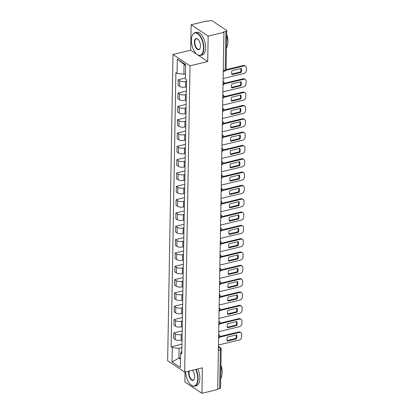 <?xml version="1.0" encoding="UTF-8"?>
<svg xmlns="http://www.w3.org/2000/svg" width="414" height="414" viewBox="0 0 414 414"><rect width="100%" height="100%" fill="white"/><g stroke="black" fill="none" stroke-linecap="round" stroke-linejoin="round"><path stroke-width="0.62" d="M185.068 372.01L184.892 381.951L201.913 393.3L217.697 389.502L223.933 32.313L208.149 36.111L191.128 24.762L190.683 50.213L173 54.472L167.654 360.754L184.67 372.108L190.016 65.821L207.704 61.562L208.149 36.111M191.128 24.762L206.912 20.959L207.409 21.29L209.867 20.7A1.873 0.766 1 0 1 212.444 20.979L226.489 30.346A1.873 0.766 1 0 1 226.774 30.76L226.096 69.448A1.873 0.766 -179 0 1 225.221 70.08L225.894 31.386A1.873 0.766 1 0 0 226.774 30.76M201.913 393.3L202.358 367.849L184.67 372.108M218.38 350.358L220.336 349.887A1.873 0.766 -179 0 0 221.216 349.256L220.538 387.949A1.873 0.766 -179 0 1 219.658 388.575L220.336 349.887A1.873 0.916 -103.5 0 0 219.373 347.517L218.442 346.896M217.707 389.046L219.658 388.575M225.894 31.386L223.436 31.981L223.933 32.313M186.538 81.185L185.663 81.398A4.306 1.754 -179 0 1 179.733 80.751L178.217 79.742L178.118 85.377L179.635 86.391A4.306 1.754 1 0 0 185.565 87.033L186.44 86.821M185.415 78.008L178.217 79.742M186.305 94.511L185.431 94.718A4.306 1.754 -179 0 1 179.5 94.076L177.984 93.067L177.885 98.703L179.402 99.712A4.306 1.754 1 0 0 185.332 100.359L186.207 100.147M186.367 91.049L177.984 93.067M186.072 107.831L185.198 108.044A4.306 1.754 -179 0 1 179.267 107.402L177.751 106.393L177.653 112.028L179.169 113.038A4.306 1.754 1 0 0 185.099 113.679L185.974 113.472M186.134 104.375L177.751 106.393M185.839 121.157L184.965 121.369A4.306 1.754 -179 0 1 179.034 120.722L177.523 119.713L177.42 125.354L178.936 126.363A4.306 1.754 1 0 0 184.867 127.005L185.741 126.793M185.902 117.695L177.523 119.713M185.607 134.483L184.732 134.69A4.306 1.754 -179 0 1 178.801 134.048L177.29 133.039L177.192 138.674L178.703 139.684A4.306 1.754 1 0 0 184.634 140.33L185.508 140.118M185.669 131.021L177.29 133.039M185.374 147.803L184.499 148.015A4.306 1.754 -179 0 1 178.569 147.374L177.057 146.365L176.959 152L178.47 153.009A4.306 1.754 1 0 0 184.401 153.651L185.275 153.444M185.436 144.346L177.057 146.365M185.141 161.129L184.266 161.341A4.306 1.754 -179 0 1 178.336 160.694L176.825 159.685L176.726 165.326L178.237 166.335A4.306 1.754 1 0 0 184.168 166.977L185.042 166.764M185.203 157.672L176.825 159.685M184.908 174.454L184.033 174.667A4.306 1.754 -179 0 1 178.103 174.02L176.592 173.011L176.493 178.646L178.004 179.655A4.306 1.754 1 0 0 183.935 180.302L184.81 180.09M184.97 170.992L176.592 173.011M184.675 187.78L183.8 187.987A4.306 1.754 -179 0 1 177.87 187.345L176.359 186.336L176.261 191.972L177.772 192.981A4.306 1.754 1 0 0 183.702 193.628L184.577 193.416M184.737 184.318L176.359 186.336M184.442 201.1L183.568 201.313A4.306 1.754 -179 0 1 177.637 200.671L176.126 199.662L176.028 205.297L177.539 206.307A4.306 1.754 1 0 0 183.469 206.948L184.344 206.741M184.504 197.644L176.126 199.662M184.209 214.426L183.335 214.638A4.306 1.754 -179 0 1 177.404 213.991L175.893 212.982L175.795 218.623L177.306 219.632A4.306 1.754 1 0 0 183.236 220.274L184.111 220.062M184.271 210.964L175.893 212.982M183.976 227.752L183.102 227.959A4.306 1.754 -179 0 1 177.171 227.317L175.66 226.308L175.562 231.943L177.073 232.953A4.306 1.754 1 0 0 183.004 233.599L183.878 233.387M184.039 224.29L175.66 226.308M183.749 241.072L182.874 241.284A4.306 1.754 -179 0 1 176.938 240.643L175.427 239.634L175.329 245.269L176.84 246.278A4.306 1.754 1 0 0 182.776 246.92L183.65 246.713M183.806 237.615L175.427 239.634M183.516 254.398L182.641 254.61A4.306 1.754 -179 0 1 176.711 253.963L175.194 252.954L175.096 258.595L176.612 259.604A4.306 1.754 1 0 0 182.543 260.246L183.418 260.033M183.573 250.936L175.194 252.954M183.283 267.723L182.408 267.93A4.306 1.754 -179 0 1 176.478 267.289L174.962 266.28L174.863 271.915L176.38 272.924A4.306 1.754 1 0 0 182.31 273.571L183.185 273.359M183.34 264.261L174.962 266.28M183.05 281.044L182.176 281.256A4.306 1.754 -179 0 1 176.245 280.614L174.729 279.605L174.63 285.241L176.147 286.25A4.306 1.754 1 0 0 182.077 286.892L182.952 286.685M183.107 277.587L174.729 279.605M182.817 294.37L181.943 294.582A4.306 1.754 -179 0 1 176.012 293.94L174.496 292.926L174.397 298.566L175.914 299.576A4.306 1.754 1 0 0 181.844 300.217L182.719 300.005M182.874 290.913L174.496 292.926M182.584 307.695L181.71 307.907A4.306 1.754 -179 0 1 175.779 307.26L174.263 306.251L174.165 311.887L175.681 312.901A4.306 1.754 1 0 0 181.611 313.543L182.486 313.331M182.646 304.233L174.263 306.251M182.351 321.021L181.477 321.228A4.306 1.754 -179 0 1 175.546 320.586L174.03 319.577L173.932 325.213L175.448 326.222A4.306 1.754 1 0 0 181.379 326.869L182.253 326.656M182.414 317.559L174.03 319.577M182.119 334.341L181.244 334.553A4.306 1.754 -179 0 1 175.313 333.912L173.797 332.903L173.699 338.538L175.215 339.547A4.306 1.754 1 0 0 181.146 340.189L182.02 339.982M182.181 330.884L173.797 332.903M185.632 65.391L184.064 64.346L183.894 74.168L185.488 73.785M183.894 74.168L177.057 73.423L177.311 59.078L185.648 64.636L185.394 78.986L186.564 79.762L181.777 353.929L180.613 353.152L180.359 367.503L172.022 361.945L172.276 347.594L179.107 348.334L178.936 358.157L180.504 359.202M177.057 73.423L175.893 72.647L171.106 346.818L172.276 347.594M173 54.472L190.016 65.821M190.683 50.213L197.028 54.441M197.928 55.041L207.704 61.562M180.53 357.774L178.936 358.157L172.022 361.945M181.886 347.667L179.107 348.334M181.948 344.205L171.106 346.818M181.829 351.015L180.613 353.152M177.311 59.078L184.064 64.346M231.809 74.065L240.524 71.964A5.848 4.507 -56.3 0 0 240.767 68.491M226.08 69.661L243.37 65.495A2.805 2.163 -56.3 0 1 244.881 65.722L245.528 66.152A2.805 2.163 123.7 0 0 244.012 65.924L243.37 65.495M241.171 72.393A5.848 4.507 -56.3 0 0 241.238 68.382L232.052 70.592A5.848 4.507 -56.3 0 0 231.98 74.608L241.171 72.393L240.524 71.964M223.125 78.525L243.882 73.526A2.805 2.163 123.7 0 0 246.304 70.39L246.346 67.917A2.805 2.163 123.7 0 0 245.528 66.152M225.884 70.292L244.012 65.924M231.576 87.385L240.291 85.289A5.848 4.507 -56.3 0 0 240.534 81.817M224.264 83.364L243.137 78.82A2.805 2.163 -56.3 0 1 244.648 79.048L245.295 79.478A2.805 2.163 123.7 0 0 243.779 79.25L243.137 78.82M240.938 85.719A5.848 4.507 -56.3 0 0 241.005 81.703L231.819 83.918A5.848 4.507 -56.3 0 0 231.752 87.928L240.938 85.719L240.291 85.289M222.892 91.851L243.649 86.852A2.805 2.163 123.7 0 0 246.071 83.716L246.113 81.242A2.805 2.163 123.7 0 0 245.295 79.478M224.062 84.001L243.779 79.25M231.343 100.711L240.058 98.615A5.848 4.507 -56.3 0 0 240.301 95.142M224.031 96.69L242.904 92.146A2.805 2.163 -56.3 0 1 244.415 92.374L245.062 92.803A2.805 2.163 123.7 0 0 243.546 92.576L242.904 92.146M240.705 99.044A5.848 4.507 -56.3 0 0 240.772 95.029L231.586 97.238A5.848 4.507 -56.3 0 0 231.519 101.254L240.705 99.044L240.058 98.615M222.66 105.172L243.416 100.178A2.805 2.163 123.7 0 0 245.838 97.042L245.885 94.563A2.805 2.163 123.7 0 0 245.062 92.803M223.829 97.321L243.546 92.576M191.371 40.117A11.416 5.589 -103.5 0 0 196.583 54.068A11.416 5.589 -103.5 0 0 203.481 48.19A11.416 5.589 -103.5 0 0 199.062 35.014A11.416 5.589 -103.5 0 0 192.163 35.707A11.416 5.589 -103.5 0 0 191.371 40.117M192.215 35.573A11.695 5.729 76.5 0 1 192.272 35.438A11.695 5.729 76.5 0 1 194.927 32.727A11.695 5.729 76.5 0 1 203.864 48.231A11.695 5.729 76.5 0 1 200.402 55.466A11.695 5.729 76.5 0 1 196.8 54.255A11.695 5.729 76.5 0 1 196.691 54.162M194.399 42.135A5.708 2.794 76.5 0 1 197.845 39.195A5.708 2.794 76.5 0 1 200.454 46.171A5.708 2.794 76.5 0 1 200.055 48.376A5.708 2.794 76.5 0 1 196.609 48.723A5.708 2.794 76.5 0 1 194.399 42.135M197.954 39.294A5.429 2.66 -103.5 0 0 196.391 38.818A5.429 2.66 -103.5 0 0 194.787 42.176A5.429 2.66 -103.5 0 0 198.932 49.37A5.429 2.66 -103.5 0 0 200.112 48.241M226.696 35.247A11.695 5.729 76.5 0 1 227.819 42.466A11.695 5.729 76.5 0 1 226.474 48.034M226.706 34.595A8.42 4.124 76.5 0 1 227.907 40.867A8.42 4.124 76.5 0 1 227.819 42.104M194.927 32.727L196.671 32.302A11.695 5.729 76.5 0 1 205.613 47.812A11.695 5.729 76.5 0 1 202.146 55.046L200.402 55.466M185.612 371.881A11.416 5.589 -103.5 0 0 190.813 384.782A11.416 5.589 -103.5 0 0 197.706 378.903A11.416 5.589 -103.5 0 0 195.672 369.459M196.055 369.366A11.695 5.729 76.5 0 1 198.094 378.945A11.695 5.729 76.5 0 1 194.627 386.179A11.695 5.729 76.5 0 1 191.03 384.968A11.695 5.729 76.5 0 1 190.921 384.87M192.422 370.24A5.708 2.794 76.5 0 1 194.678 376.88A5.708 2.794 76.5 0 1 194.285 379.089A5.708 2.794 76.5 0 1 190.833 379.431A5.708 2.794 76.5 0 1 188.624 372.843A5.708 2.794 76.5 0 1 188.862 371.099M189.312 370.991A5.429 2.66 -103.5 0 0 189.012 372.885A5.429 2.66 -103.5 0 0 193.162 380.083A5.429 2.66 -103.5 0 0 194.337 378.95M220.921 365.96A11.695 5.729 76.5 0 1 222.044 373.174A11.695 5.729 76.5 0 1 220.698 378.743M220.931 365.303A8.42 4.124 76.5 0 1 222.132 371.581A8.42 4.124 76.5 0 1 222.049 372.817M197.799 368.946A11.695 5.729 76.5 0 1 199.838 378.52A11.695 5.729 76.5 0 1 196.376 385.755L194.627 386.179M231.11 114.036L239.825 111.935A5.848 4.507 -56.3 0 0 240.073 108.468M223.798 110.01L242.671 105.466A2.805 2.163 -56.3 0 1 244.182 105.694L244.829 106.124A2.805 2.163 123.7 0 0 243.313 105.901L242.671 105.466M240.472 112.365A5.848 4.507 -56.3 0 0 240.539 108.354L231.354 110.564A5.848 4.507 -56.3 0 0 231.286 114.58L240.472 112.365L239.825 111.935M222.427 118.497L243.184 113.498A2.805 2.163 123.7 0 0 245.606 110.367L245.652 107.888A2.805 2.163 123.7 0 0 244.829 106.124M223.596 110.647L243.313 105.901M230.877 127.362L239.592 125.261A5.848 4.507 -56.3 0 0 239.841 121.788M223.565 123.336L242.438 118.792A2.805 2.163 -56.3 0 1 243.949 119.02L244.596 119.449A2.805 2.163 123.7 0 0 243.085 119.222L242.438 118.792M240.239 125.69A5.848 4.507 -56.3 0 0 240.306 121.675L231.121 123.889A5.848 4.507 -56.3 0 0 231.053 127.905L240.239 125.69L239.592 125.261M222.194 131.823L242.951 126.824A2.805 2.163 123.7 0 0 245.373 123.688L245.419 121.214A2.805 2.163 123.7 0 0 244.596 119.449M223.363 123.972L243.085 119.222M230.645 140.682L239.359 138.587A5.848 4.507 -56.3 0 0 239.608 135.114M223.332 136.661L242.206 132.118A2.805 2.163 -56.3 0 1 243.717 132.345L244.363 132.775A2.805 2.163 123.7 0 0 242.852 132.547L242.206 132.118M240.006 139.016A5.848 4.507 -56.3 0 0 240.073 135L230.888 137.215A5.848 4.507 -56.3 0 0 230.821 141.226L240.006 139.016L239.359 138.587M221.961 145.148L242.718 140.149A2.805 2.163 123.7 0 0 245.14 137.013L245.186 134.534A2.805 2.163 123.7 0 0 244.363 132.775M223.13 137.293L242.852 132.547M230.412 154.008L239.126 151.907A5.848 4.507 -56.3 0 0 239.375 148.44M223.099 149.987L241.973 145.443A2.805 2.163 -56.3 0 1 243.484 145.666L244.131 146.095A2.805 2.163 123.7 0 0 242.62 145.873L241.973 145.443M239.773 152.342A5.848 4.507 -56.3 0 0 239.846 148.326L230.655 150.536A5.848 4.507 -56.3 0 0 230.588 154.551L239.773 152.342L239.126 151.907M221.728 158.469L242.485 153.475A2.805 2.163 123.7 0 0 244.907 150.339L244.953 147.86A2.805 2.163 123.7 0 0 244.131 146.095M222.898 150.618L242.62 145.873M230.179 167.334L238.894 165.233A5.848 4.507 -56.3 0 0 239.142 161.76M222.867 163.307L241.74 158.764A2.805 2.163 -56.3 0 1 243.251 158.992L243.898 159.421A2.805 2.163 123.7 0 0 242.387 159.193L241.74 158.764M239.54 165.662A5.848 4.507 -56.3 0 0 239.613 161.651L230.422 163.861A5.848 4.507 -56.3 0 0 230.355 167.877L239.54 165.662L238.894 165.233M221.495 171.794L242.252 166.795A2.805 2.163 123.7 0 0 244.674 163.659L244.721 161.186A2.805 2.163 123.7 0 0 243.898 159.421M222.665 163.944L242.387 159.193M229.946 180.654L238.661 178.558A5.848 4.507 -56.3 0 0 238.909 175.086M222.634 176.633L241.507 172.089A2.805 2.163 -56.3 0 1 243.018 172.317L243.665 172.747A2.805 2.163 123.7 0 0 242.154 172.519L241.507 172.089M239.308 178.988A5.848 4.507 -56.3 0 0 239.38 174.972L230.189 177.187A5.848 4.507 -56.3 0 0 230.122 181.197L239.308 178.988L238.661 178.558M221.262 185.12L242.019 180.121A2.805 2.163 123.7 0 0 244.446 176.985L244.488 174.506A2.805 2.163 123.7 0 0 243.665 172.747M222.432 177.264L242.154 172.519M229.713 193.98L238.428 191.884A5.848 4.507 -56.3 0 0 238.676 188.411M222.401 189.959L241.274 185.415A2.805 2.163 -56.3 0 1 242.785 185.638L243.432 186.072A2.805 2.163 123.7 0 0 241.921 185.845L241.274 185.415M239.075 192.313A5.848 4.507 -56.3 0 0 239.147 188.298L229.961 190.507A5.848 4.507 -56.3 0 0 229.889 194.523L239.075 192.313L238.428 191.884M221.035 198.441L241.786 193.447A2.805 2.163 123.7 0 0 244.213 190.311L244.255 187.832A2.805 2.163 123.7 0 0 243.432 186.072M222.204 190.59L241.921 185.845M229.48 207.305L238.2 205.204A5.848 4.507 -56.3 0 0 238.443 201.737M222.173 203.279L241.041 198.736A2.805 2.163 -56.3 0 1 242.557 198.963L243.199 199.393A2.805 2.163 123.7 0 0 241.688 199.165L241.041 198.736M238.842 205.634A5.848 4.507 -56.3 0 0 238.914 201.623L229.729 203.833A5.848 4.507 -56.3 0 0 229.656 207.849L238.842 205.634L238.2 205.204M220.802 211.766L241.553 206.767A2.805 2.163 123.7 0 0 243.981 203.636L244.022 201.157A2.805 2.163 123.7 0 0 243.199 199.393M221.971 203.916L241.688 199.165M229.247 220.631L237.967 218.53A5.848 4.507 -56.3 0 0 238.21 215.057M221.94 216.605L240.808 212.061A2.805 2.163 -56.3 0 1 242.325 212.289L242.966 212.718A2.805 2.163 123.7 0 0 241.455 212.491L240.808 212.061M238.609 218.959A5.848 4.507 -56.3 0 0 238.681 214.944L229.496 217.159A5.848 4.507 -56.3 0 0 229.423 221.174L238.609 218.959L237.967 218.53M220.569 225.092L241.321 220.093A2.805 2.163 123.7 0 0 243.748 216.957L243.789 214.483A2.805 2.163 123.7 0 0 242.966 212.718M221.738 217.241L241.455 212.491M229.014 233.951L237.734 231.856A5.848 4.507 -56.3 0 0 237.978 228.383M221.707 229.93L240.575 225.387A2.805 2.163 -56.3 0 1 242.092 225.614L242.733 226.044A2.805 2.163 123.7 0 0 241.222 225.816L240.575 225.387M238.376 232.285A5.848 4.507 -56.3 0 0 238.448 228.269L229.263 230.484A5.848 4.507 -56.3 0 0 229.19 234.495L238.376 232.285L237.734 231.856M220.336 238.412L241.088 233.418A2.805 2.163 123.7 0 0 243.515 230.282L243.556 227.803A2.805 2.163 123.7 0 0 242.733 226.044M221.506 230.562L241.222 225.816M228.782 247.277L237.501 245.176A5.848 4.507 -56.3 0 0 237.745 241.709M221.474 243.256L240.343 238.707A2.805 2.163 -56.3 0 1 241.859 238.935L242.5 239.364A2.805 2.163 123.7 0 0 240.989 239.142L240.343 238.707M238.143 245.611A5.848 4.507 -56.3 0 0 238.216 241.595L229.03 243.805A5.848 4.507 -56.3 0 0 228.958 247.82L238.143 245.611L237.501 245.176M220.103 251.738L240.855 246.739A2.805 2.163 123.7 0 0 243.282 243.608L243.323 241.129A2.805 2.163 123.7 0 0 242.5 239.364M221.273 243.887L240.989 239.142M228.549 260.603L237.269 258.502A5.848 4.507 -56.3 0 0 237.512 255.029M221.242 256.577L240.11 252.033A2.805 2.163 -56.3 0 1 241.626 252.261L242.268 252.69A2.805 2.163 123.7 0 0 240.757 252.462L240.11 252.033M237.91 258.931A5.848 4.507 -56.3 0 0 237.983 254.915L228.797 257.13A5.848 4.507 -56.3 0 0 228.725 261.146L237.91 258.931L237.269 258.502M219.87 265.063L240.622 260.064A2.805 2.163 123.7 0 0 243.049 256.928L243.09 254.455A2.805 2.163 123.7 0 0 242.268 252.69M221.04 257.213L240.757 252.462M228.316 273.923L237.036 271.827A5.848 4.507 -56.3 0 0 237.279 268.355M221.009 269.902L239.882 265.358A2.805 2.163 -56.3 0 1 241.393 265.586L242.035 266.016A2.805 2.163 123.7 0 0 240.524 265.788L239.882 265.358M237.677 272.257A5.848 4.507 -56.3 0 0 237.75 268.241L228.564 270.456A5.848 4.507 -56.3 0 0 228.492 274.466L237.677 272.257L237.036 271.827M219.637 278.389L240.394 273.39A2.805 2.163 123.7 0 0 242.816 270.254L242.858 267.775A2.805 2.163 123.7 0 0 242.035 266.016M220.807 270.533L240.524 265.788M228.088 287.249L236.803 285.148A5.848 4.507 -56.3 0 0 237.046 281.68M220.776 283.228L239.649 278.684A2.805 2.163 -56.3 0 1 241.16 278.907L241.807 279.341A2.805 2.163 123.7 0 0 240.291 279.114L239.649 278.684M237.45 285.582A5.848 4.507 -56.3 0 0 237.517 281.567L228.331 283.776A5.848 4.507 -56.3 0 0 228.259 287.792L237.45 285.582L236.803 285.148M219.404 291.71L240.161 286.716A2.805 2.163 123.7 0 0 242.583 283.58L242.625 281.101A2.805 2.163 123.7 0 0 241.807 279.341M220.574 283.859L240.291 279.114M227.855 300.574L236.57 298.473A5.848 4.507 -56.3 0 0 236.813 295.001M220.543 296.548L239.416 292.005A2.805 2.163 -56.3 0 1 240.927 292.232L241.574 292.662A2.805 2.163 123.7 0 0 240.058 292.434L239.416 292.005M237.217 298.903A5.848 4.507 -56.3 0 0 237.284 294.892L228.098 297.102A5.848 4.507 -56.3 0 0 228.026 301.118L237.217 298.903L236.57 298.473M219.172 305.035L239.929 300.036A2.805 2.163 123.7 0 0 242.35 296.9L242.392 294.426A2.805 2.163 123.7 0 0 241.574 292.662M220.341 297.185L240.058 292.434M227.622 313.895L236.337 311.799A5.848 4.507 -56.3 0 0 236.58 308.326M220.31 309.874L239.183 305.33A2.805 2.163 -56.3 0 1 240.694 305.558L241.341 305.987A2.805 2.163 123.7 0 0 239.825 305.76L239.183 305.33M236.984 312.228A5.848 4.507 -56.3 0 0 237.051 308.213L227.866 310.428A5.848 4.507 -56.3 0 0 227.793 314.438L236.984 312.228L236.337 311.799M218.939 318.361L239.696 313.362A2.805 2.163 123.7 0 0 242.118 310.226L242.159 307.752A2.805 2.163 123.7 0 0 241.341 305.987M220.108 310.51L239.825 305.76M227.389 327.22L236.104 325.125A5.848 4.507 -56.3 0 0 236.347 321.652M220.077 323.199L238.95 318.656A2.805 2.163 -56.3 0 1 240.462 318.884L241.108 319.313A2.805 2.163 123.7 0 0 239.592 319.085L238.95 318.656M236.751 325.554A5.848 4.507 -56.3 0 0 236.818 321.538L227.633 323.748A5.848 4.507 -56.3 0 0 227.565 327.764L236.751 325.554L236.104 325.125M218.706 331.681L239.463 326.687A2.805 2.163 123.7 0 0 241.885 323.551L241.931 321.073A2.805 2.163 123.7 0 0 241.108 319.313M219.875 323.831L239.592 319.085M227.157 340.546L235.871 338.445A5.848 4.507 -56.3 0 0 236.12 334.978M219.844 336.52L238.718 331.976A2.805 2.163 -56.3 0 1 240.229 332.204L240.876 332.633A2.805 2.163 123.7 0 0 239.359 332.406L238.718 331.976M236.518 338.875A5.848 4.507 -56.3 0 0 236.585 334.864L227.4 337.074A5.848 4.507 -56.3 0 0 227.333 341.089L236.518 338.875L235.871 338.445M218.473 345.007L239.23 340.008A2.805 2.163 123.7 0 0 241.652 336.877L241.698 334.398A2.805 2.163 123.7 0 0 240.876 332.633M219.643 337.156L239.359 332.406M218.597 338.021A1.873 0.916 -103.5 0 0 218.98 336.944A1.873 0.916 -103.5 0 0 218.644 335.381M218.83 324.7A1.873 0.916 -103.5 0 0 219.213 323.619A1.873 0.916 -103.5 0 0 218.877 322.056M219.063 311.375A1.873 0.916 -103.5 0 0 219.446 310.293A1.873 0.916 -103.5 0 0 219.109 308.735M219.296 298.049A1.873 0.916 -103.5 0 0 219.679 296.973A1.873 0.916 -103.5 0 0 219.337 295.41M219.529 284.723A1.873 0.916 -103.5 0 0 219.912 283.647A1.873 0.916 -103.5 0 0 219.57 282.084M219.756 271.403A1.873 0.916 -103.5 0 0 220.144 270.321A1.873 0.916 -103.5 0 0 219.803 268.764M219.989 258.077A1.873 0.916 -103.5 0 0 220.377 257.001A1.873 0.916 -103.5 0 0 220.036 255.438M220.222 244.752A1.873 0.916 -103.5 0 0 220.61 243.675A1.873 0.916 -103.5 0 0 220.269 242.112M220.455 231.431A1.873 0.916 -103.5 0 0 220.843 230.35A1.873 0.916 -103.5 0 0 220.502 228.787M220.688 218.106A1.873 0.916 -103.5 0 0 221.076 217.029A1.873 0.916 -103.5 0 0 220.734 215.466M220.921 204.78A1.873 0.916 -103.5 0 0 221.309 203.704A1.873 0.916 -103.5 0 0 220.967 202.141M221.154 191.454A1.873 0.916 -103.5 0 0 221.542 190.378A1.873 0.916 -103.5 0 0 221.2 188.815M221.386 178.134A1.873 0.916 -103.5 0 0 221.775 177.052A1.873 0.916 -103.5 0 0 221.433 175.495M221.619 164.808A1.873 0.916 -103.5 0 0 222.007 163.732A1.873 0.916 -103.5 0 0 221.666 162.169M221.852 151.483A1.873 0.916 -103.5 0 0 222.235 150.406A1.873 0.916 -103.5 0 0 221.899 148.843M222.085 138.162A1.873 0.916 -103.5 0 0 222.468 137.081A1.873 0.916 -103.5 0 0 222.132 135.518M222.318 124.837A1.873 0.916 -103.5 0 0 222.701 123.76A1.873 0.916 -103.5 0 0 222.365 122.197M222.551 111.511A1.873 0.916 -103.5 0 0 222.934 110.434A1.873 0.916 -103.5 0 0 222.597 108.872M222.784 98.19A1.873 0.916 -103.5 0 0 223.167 97.109A1.873 0.916 -103.5 0 0 222.83 95.546M223.017 84.865A1.873 0.916 -103.5 0 0 223.4 83.783A1.873 0.916 -103.5 0 0 223.063 82.226M218.426 347.744L219.373 347.517A1.873 1.444 123.7 0 1 220.383 347.667L218.452 346.378M181.146 340.189L181.244 334.553M181.379 326.869L181.477 321.228M181.611 313.543L181.71 307.907M181.844 300.217L181.943 294.582M182.077 286.892L182.176 281.256M182.31 273.571L182.408 267.93M182.543 260.246L182.641 254.61M182.776 246.92L182.874 241.284M183.004 233.599L183.102 227.959M183.236 220.274L183.335 214.638M183.469 206.948L183.568 201.313M183.702 193.628L183.8 187.987M183.935 180.302L184.033 174.667M184.168 166.977L184.266 161.341M184.401 153.651L184.499 148.015M184.634 140.33L184.732 134.69M184.867 127.005L184.965 121.369M185.099 113.679L185.198 108.044M185.332 100.359L185.431 94.718M185.565 87.033L185.663 81.398M175.448 326.222L175.546 320.586M175.681 312.901L175.779 307.26M175.914 299.576L176.012 293.94M176.147 286.25L176.245 280.614M176.38 272.924L176.478 267.289M176.612 259.604L176.711 253.963M176.84 246.278L176.938 240.643M177.073 232.953L177.171 227.317M177.306 219.632L177.404 213.991M177.539 206.307L177.637 200.671M177.772 192.981L177.87 187.345M178.004 179.655L178.103 174.02M178.237 166.335L178.336 160.694M178.47 153.009L178.569 147.374M178.703 139.684L178.801 134.048M178.936 126.363L179.034 120.722M179.169 113.038L179.267 107.402M179.402 99.712L179.5 94.076M179.635 86.391L179.733 80.751M175.215 339.547L175.313 333.912M223.074 81.408A1.873 1.444 -56.3 0 1 223.446 81.568L223.079 81.32M222.841 94.728A1.873 1.444 -56.3 0 1 223.213 94.889L222.846 94.646M222.608 108.054A1.873 1.444 -56.3 0 1 222.98 108.214L222.613 107.966M222.375 121.38A1.873 1.444 -56.3 0 1 222.748 121.54L222.38 121.292M222.147 134.705A1.873 1.444 -56.3 0 1 222.515 134.866L222.147 134.617M221.914 148.026A1.873 1.444 -56.3 0 1 222.282 148.186L221.914 147.943M221.681 161.351A1.873 1.444 -56.3 0 1 222.049 161.512L221.681 161.263M221.449 174.677A1.873 1.444 -56.3 0 1 221.816 174.837L221.449 174.589M221.216 187.997A1.873 1.444 -56.3 0 1 221.583 188.158L221.216 187.915M220.983 201.323A1.873 1.444 -56.3 0 1 221.355 201.483L220.983 201.235M220.75 214.649A1.873 1.444 -56.3 0 1 221.123 214.809L220.75 214.561M220.517 227.974A1.873 1.444 -56.3 0 1 220.89 228.13L220.517 227.886M220.284 241.295A1.873 1.444 -56.3 0 1 220.657 241.455L220.284 241.212M220.051 254.62A1.873 1.444 -56.3 0 1 220.424 254.781L220.051 254.532M219.818 267.946A1.873 1.444 -56.3 0 1 220.191 268.106L219.818 267.858M219.586 281.266A1.873 1.444 -56.3 0 1 219.958 281.427L219.586 281.184M219.353 294.592A1.873 1.444 -56.3 0 1 219.725 294.752L219.358 294.504M219.12 307.918A1.873 1.444 -56.3 0 1 219.492 308.078L219.125 307.83M218.887 321.238A1.873 1.444 -56.3 0 1 219.26 321.399L218.892 321.155M218.654 334.564A1.873 1.444 -56.3 0 1 219.027 334.724L218.659 334.476M223.244 71.581L224.662 71.239A1.873 0.916 -103.5 0 0 225.221 70.08L223.265 70.551M223.017 84.896A1.873 1.873 0 0 0 223.446 81.568M222.784 98.216A1.873 1.873 0 0 0 223.213 94.889M222.551 111.542A1.873 1.873 0 0 0 222.98 108.214M222.318 124.868A1.873 1.873 0 0 0 222.748 121.54M222.085 138.188A1.873 1.873 0 0 0 222.515 134.866M221.852 151.514A1.873 1.873 0 0 0 222.282 148.186M221.619 164.839A1.873 1.873 0 0 0 222.049 161.512M221.386 178.165A1.873 1.873 0 0 0 221.816 174.837M221.154 191.485A1.873 1.873 0 0 0 221.583 188.158M220.921 204.811A1.873 1.873 0 0 0 221.355 201.483M220.688 218.137A1.873 1.873 0 0 0 221.123 214.809M220.455 231.457A1.873 1.873 0 0 0 220.89 228.13M220.222 244.783A1.873 1.873 0 0 0 220.657 241.455M219.989 258.108A1.873 1.873 0 0 0 220.424 254.781M219.756 271.434A1.873 1.873 0 0 0 220.191 268.106M219.523 284.754A1.873 1.873 0 0 0 219.958 281.427M219.291 298.08A1.873 1.873 0 0 0 219.725 294.752M219.063 311.406A1.873 1.873 0 0 0 219.492 308.078M218.83 324.726A1.873 1.873 0 0 0 219.26 321.399M218.597 338.052A1.873 1.873 0 0 0 219.027 334.724M221.216 349.256A1.873 1.873 0 0 0 220.383 347.667M224.662 71.239A1.873 1.873 0 0 0 226.096 69.448M192.163 35.707L192.272 35.438"/></g></svg>
